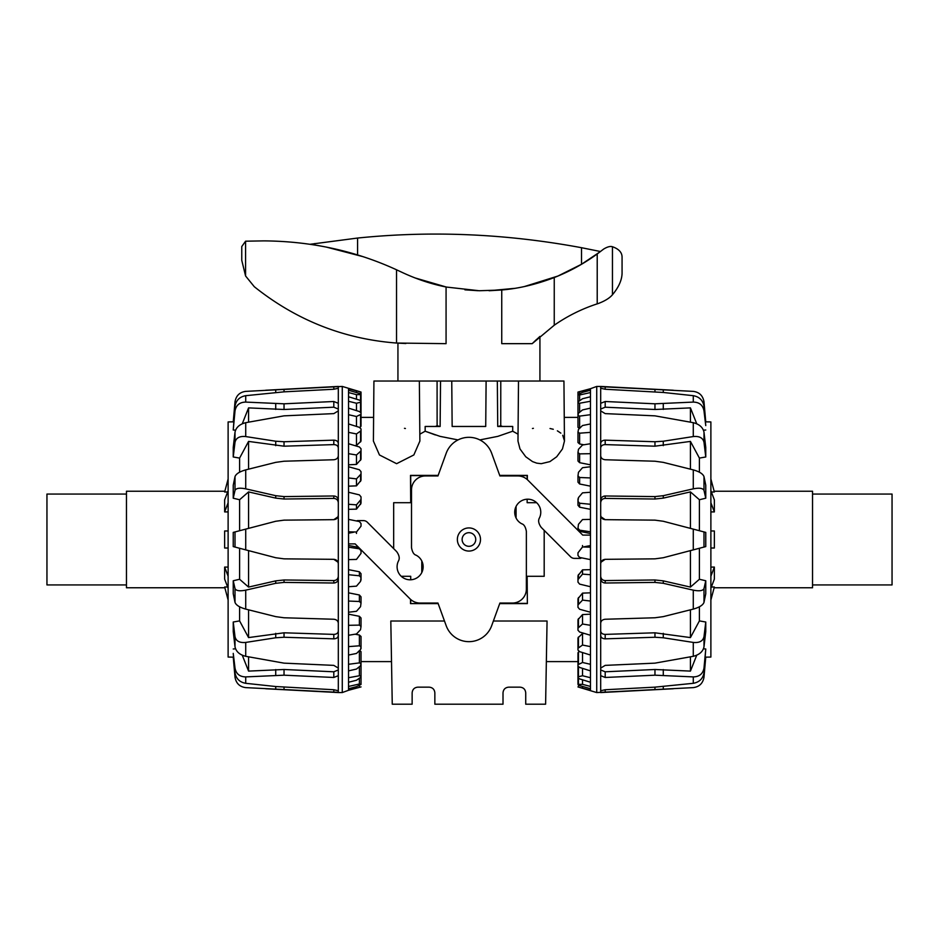 <?xml version="1.0" encoding="UTF-8"?>
<svg xmlns="http://www.w3.org/2000/svg" width="939" height="939" viewBox="0 0 939 939"><rect width="100%" height="100%" fill="white"/><g stroke="black" fill="none" stroke-linecap="round" stroke-linejoin="round"><path stroke-width="1.41" d="M421.787 572.555L421.787 560.982M516.074 506.438L516.074 518.011M544.186 530.347L544.186 576.3L527.143 576.3L527.366 603.613L499.712 603.613M393.676 548.634L393.676 502.694L410.719 502.694L410.496 475.38L438.149 475.38M518.035 434.182L512.706 431.212L497.811 436.365L479.829 439.922M458.032 439.922L440.051 436.365L425.156 431.212L419.827 434.182M419.886 441.084L413.841 454.957L396.61 463.69L379.462 454.969L373.405 441.084L379.462 454.969L396.61 463.69L413.841 454.957L419.886 441.084L419.357 381.034L373.922 381.034L373.405 441.084M361.022 417.386L373.605 417.386M405.413 428.489L404.463 428.325M451.753 381.034L452.152 426.47L451.753 381.034L440.532 381.034L440.133 426.47L425.156 426.47L425.156 431.212L435.32 434.933M564.456 440.861L562.719 435.262M560.829 433.125L557.379 430.837M553.282 429.276L550.031 428.501M533.399 428.325L532.448 428.489M564.257 417.386L577.978 417.386M564.456 441.084L562.461 448.924L556.698 456.765L549.902 461.612L541.216 463.69L536.744 463.138L532.542 461.612L525.746 456.765L519.983 448.924L517.976 441.084L518.504 381.034L563.94 381.034L564.456 441.084M438.149 603.613L410.496 603.613L410.543 599.375M410.719 576.3L410.719 579.774L410.719 576.3L401.246 576.3M499.712 475.38L527.366 475.38L527.319 479.618M527.166 499.208L527.143 502.694L536.615 502.694M412.139 692.841C412.479 689.402 414.369 687.501 417.82 687.16C414.369 687.501 412.479 689.402 412.139 692.841L412.139 704.203L392.256 704.203L390.812 621.019L444.487 621.019M493.374 621.019L547.061 621.019L545.606 704.203L525.723 704.203L525.723 692.841C525.382 689.402 523.493 687.501 520.042 687.16C523.493 687.501 525.382 689.402 525.723 692.841M468.937 546.31A6.819 6.819 0 0 0 474.829 536.087A6.819 6.819 0 0 0 463.033 536.087A6.819 6.819 0 0 0 468.937 546.31M438.067 603.39L410.496 603.613M410.719 603.39L410.719 599.528M527.143 576.3L527.366 603.613M527.143 603.39L499.794 603.39M527.143 502.694L527.143 499.208M527.143 479.465L527.143 475.603L499.794 475.603M438.067 475.603L410.719 475.603L410.719 502.694M503.011 692.841C503.351 689.402 505.241 687.501 508.692 687.16L520.042 687.16L508.692 687.16C505.241 687.501 503.351 689.402 503.011 692.841L503.011 704.203L434.851 704.203L434.851 692.841C434.511 689.402 432.621 687.501 429.182 687.16C432.621 687.501 434.511 689.402 434.851 692.841M417.82 687.16L429.182 687.16L417.82 687.16M452.152 426.47L485.721 426.47L486.109 381.034L497.33 381.034L497.729 426.47L512.717 426.47L512.706 431.212M440.532 381.034L440.133 426.47M437.081 381.034L437.116 425.754L435.32 426.47M439.804 426.47L437.116 425.754M486.109 381.034L485.721 426.47M497.33 381.034L497.729 426.47M500.78 381.034L500.745 425.754L498.057 426.47M502.553 426.47L500.745 425.754M457.363 539.491A11.573 11.573 0 0 1 474.723 529.479A11.573 11.573 0 0 1 474.723 549.515A11.573 11.573 0 0 1 457.363 539.491M590.467 535.101L582.732 535.101L527.824 480.099A14.214 14.202 -67.5 0 0 517.788 475.944L499.912 475.944L491.649 453.22A24.179 24.179 0 0 0 446.213 453.22L437.95 475.944L425.449 475.944A13.956 13.956 0 0 0 411.505 489.888L411.505 547.637C412.315 552.073 413.853 554.597 416.106 555.195A13.029 13.029 0 0 1 421.764 572.602A13.029 13.029 0 0 1 404.439 578.494A13.029 13.029 0 0 1 398.324 561.24C399.932 558.599 399.368 555.383 396.645 551.604L367.302 522.213A5.434 5.434 0 0 0 363.452 520.617L357.724 520.617A2.019 2.019 0 0 0 356.574 520.981M584.211 546.756L590.467 545.571M348.533 543.892L355.142 543.892L410.038 598.882A14.214 14.202 112.5 0 0 420.073 603.049L437.95 603.049L446.213 625.761A24.179 24.179 0 0 0 491.649 625.761L499.912 603.049L512.412 603.049A13.956 13.956 0 0 0 526.368 589.105L526.368 531.357C525.547 526.92 524.009 524.396 521.755 523.798A13.029 13.029 0 0 1 516.098 506.391A13.029 13.029 0 0 1 533.422 500.499A13.029 13.029 0 0 1 539.538 517.753C537.93 520.394 538.493 523.61 541.216 527.389L570.572 556.78A5.434 5.434 0 0 0 574.41 558.376L580.138 558.376A2.019 2.019 0 0 0 581.511 557.825M353.651 532.237L348.533 533.211M361.022 663.58L360.541 665.786L356.48 669.061L348.533 670.88L348.533 664.296L359.379 662.887L361.022 663.58L361.022 651.666L359.379 650.469M361.022 646.842L360.541 649.612L356.48 653.462L348.533 655.046L348.533 646.619L359.379 645.809L361.022 646.842L361.022 636.478L359.379 635.022L355.095 634.212M361.022 626.442L360.541 629.682L356.48 633.989L348.533 635.269L348.533 625.304L359.379 625.116L361.022 626.442L361.022 617.991L359.379 616.313L348.533 614.165M361.022 603.084L360.541 606.688L356.48 611.289L348.533 612.24L348.533 601.054L359.379 601.5L361.022 603.084L361.022 596.828L359.379 594.997L348.533 592.826M361.022 577.555L360.541 581.394L356.48 586.147L348.533 586.734L348.533 574.715L359.379 575.783L361.022 577.555L361.022 573.717L359.379 571.781L348.533 569.656M358.557 547.32L348.533 545.477M348.533 509.325L356.48 509.138L361.022 503.245L361.022 499.419L356.48 504.853L348.533 504.278L348.533 492.259L359.379 494.876L361.022 496.872L361.022 499.419M348.533 486.167L356.48 485.862L361.022 480.275L361.022 474.031L356.48 478.89L348.533 477.939L348.533 466.753L359.379 469.735L361.022 471.66L361.022 474.031M348.533 464.828L356.48 464.406L361.022 459.312L361.022 450.861L356.48 454.981L348.533 453.69L348.533 443.724L359.379 446.964L361.022 448.76L361.022 450.861M354.872 445.614L356.48 445.509L361.022 441.084L361.022 430.719L356.48 433.947L348.533 432.363L348.533 423.947L359.379 427.339L361.022 428.947L361.022 430.719M359.754 427.48L361.022 426.2L361.022 414.287L356.48 416.505L348.533 414.698L348.533 408.113L359.379 411.54L361.022 412.902L361.022 414.287M359.379 684.003L361.022 684.472L356.48 686.644L348.533 688.733L348.533 686.444L359.379 684.003L359.379 678.416M359.379 675.763L361.022 676.103L361.022 677.078L356.48 680.247L348.533 682.242L348.533 677.723L359.379 675.763L359.379 666.737M359.379 548.822L361.022 550.735L361.022 553.376L356.48 559.421L348.533 559.621L348.533 547.179L359.379 548.822L359.379 548.141M359.379 521.544L361.022 523.528L361.022 526.169L356.48 532.014L348.533 531.814L348.533 519.373L359.379 521.544M359.379 400.096L361.022 401.176L361.022 402.115L356.48 403.254L348.533 401.27L348.533 396.751L359.379 400.096M359.379 393.406L361.022 394.615L356.48 394.65L348.533 392.549L348.533 390.26L359.379 393.406M361.022 406.071L361.022 392.056L342.277 386.434L245.725 391.375C239.656 392.173 236.088 395.648 235.008 401.81L233.236 421.963M348.533 390.26L348.533 388.84M348.533 396.751L348.533 392.549M348.533 408.113L348.533 401.27M348.533 423.947L348.533 414.698M348.533 443.724L348.533 432.363M348.533 466.753L348.533 453.69M348.533 492.259L348.533 477.939M348.533 519.373L348.533 504.278M348.533 547.179L348.533 531.814M348.533 574.715L348.533 559.621M348.533 601.054L348.533 586.734M348.533 625.304L348.533 612.24M348.533 646.619L348.533 635.269M348.533 664.296L348.533 655.046M348.533 677.723L348.533 670.88M348.533 686.444L348.533 682.242M348.533 690.153L361.022 686.914L348.533 690.282L348.533 688.733M361.022 500.698L361.022 496.872M361.022 549.796L361.022 550.735M361.022 663.028L361.022 676.103M361.022 670.188L361.022 683.968M361.022 638.285L361.022 648.638M361.022 576.276L361.022 580.114M361.022 415.179L361.022 402.115M361.022 408.395L361.022 394.615M356.48 392.561L356.48 390.976M356.48 399.204L356.48 394.65M356.48 410.625L356.48 403.254M356.48 426.435L356.48 416.505M356.48 445.509L356.48 433.947M356.48 464.406L356.48 454.981M356.48 485.862L356.48 478.89M356.48 509.138L356.48 504.853M356.48 533.458L356.48 532.014M265.714 688.756L338.31 692.559L338.31 623.226C338.052 620.902 336.549 619.576 333.803 619.247L284.036 617.768L275.726 616.63L245.725 609.106C239.656 607.392 236.088 605.162 235.008 602.392L233.236 593.753L233.236 580.772L235.008 588.577C236.088 590.819 239.656 591.347 245.725 590.15L275.726 583.307L284.036 582.403L333.803 583.013C336.549 582.79 338.052 581.347 338.31 578.682L338.31 500.311C338.052 497.647 336.549 496.203 333.803 495.98L284.036 496.59L275.726 495.686L245.725 488.843C239.656 487.646 236.088 488.174 235.008 490.416L233.236 498.21L233.236 485.24L235.008 476.601C236.088 473.831 239.656 471.589 245.725 469.887L275.726 462.364L284.036 461.225L333.803 459.746C336.549 459.417 338.052 458.091 338.31 455.767L338.31 443.513C338.052 441.389 336.549 440.274 333.803 440.156L284.036 441.741L275.726 441.224L245.725 436.565C239.656 435.966 236.088 437.867 235.008 442.269L233.236 456.976L233.236 447.469L235.008 432.14C236.088 427.374 239.656 424.217 245.725 422.679L284.036 415.848L333.803 413.618L338.31 410.895L338.31 403.312L333.803 401.505L284.036 403.805L245.725 402.092C239.656 402.197 236.088 405.143 235.008 410.918L233.236 430.003L235.008 406.247C236.088 400.296 239.656 396.774 245.725 395.683L284.036 391.845L333.803 389.251L338.31 388.253L338.31 386.668M338.31 668.099L333.803 665.375L284.036 663.145L245.725 656.302C239.656 654.776 236.088 651.619 235.008 646.854L233.236 631.524L233.236 622.017L235.008 636.724C236.088 641.126 239.656 643.015 245.725 642.429L275.726 637.769L284.036 637.252L333.803 638.837C336.549 638.72 338.052 637.604 338.31 635.48M338.31 690.74L333.803 689.742L275.726 686.526L245.725 683.31C239.656 682.219 236.088 678.697 235.008 672.747L233.236 653.38L235.008 668.075C236.088 673.85 239.656 676.796 245.725 676.902L284.036 675.188L333.803 677.477L338.31 675.669M233.236 657.03L235.008 677.183C236.088 683.346 239.656 686.82 245.725 687.618L338.31 692.325M338.31 623.226L338.31 578.682M338.31 500.311L338.31 455.767M338.31 443.513L338.31 410.895M338.31 403.312L338.31 388.253M338.31 409.04L333.803 407.197L284.036 409.486L248.565 407.89L242.262 423.794M338.31 447.985C338.052 445.837 336.549 444.722 333.803 444.605L284.036 446.189L248.565 441.412L239.598 458.091L233.236 456.976M235.525 430.179L233.236 430.003M233.236 580.772L239.598 579.257L248.565 587.086L275.726 580.865L284.036 579.973L333.803 580.572C336.549 580.349 338.052 578.905 338.31 576.241M233.576 657.159L228.118 657.065L228.118 421.928L233.576 421.834M233.236 648.99L235.525 648.814M233.236 622.017L239.598 620.902L239.598 606.782M239.598 579.257L239.598 548.259M248.565 587.086L248.565 550.618L233.236 546.592L233.236 532.401L248.565 528.375L248.565 491.907L239.598 499.736L233.236 498.21M239.598 530.735L239.598 499.736M239.598 472.211L239.598 458.091M337.97 562.156L333.803 559.327L284.036 558.846L275.726 557.731L248.565 550.618M239.598 620.902L248.565 637.581L284.036 632.804L333.803 634.388C336.549 634.271 338.052 633.144 338.31 631.008M248.565 637.581L248.565 609.822M242.262 655.199L248.565 671.103L284.036 669.495L333.803 671.796L338.31 669.953M248.565 671.103L248.565 656.877M248.565 422.116L248.565 407.89M248.565 469.16L248.565 441.412M338.31 502.752C338.052 500.088 336.549 498.644 333.803 498.421L284.036 499.02L275.726 498.116L248.565 491.907M348.533 690.282L342.277 692.559L342.277 386.434M248.565 528.375L275.726 521.262L284.036 520.147L333.803 519.666L337.97 516.837M338.31 563.87C338.052 561.146 336.549 559.632 333.803 559.327L284.036 558.846L275.726 557.731L245.725 549.867L245.725 529.127L275.726 521.262L284.036 520.147L333.803 519.666C336.549 519.361 338.052 517.847 338.31 515.124M577.978 415.414L578.459 413.207L582.52 409.932L590.467 408.113L590.467 414.698L579.621 416.106L577.978 415.414L577.978 427.327L579.621 428.524M577.978 432.151L578.459 429.381L582.52 425.531L590.467 423.947L590.467 432.363L579.621 433.184L577.978 432.151L577.978 442.515L579.621 443.971L583.905 444.781M577.978 452.551L578.459 449.312L582.52 445.004L590.467 443.724L590.467 453.69L579.621 453.877L577.978 452.551L577.978 461.002L579.621 462.681L590.467 464.828M577.978 475.909L578.459 472.305L582.52 467.704L590.467 466.753L590.467 477.939L579.621 477.493L577.978 475.909L577.978 482.165L579.621 483.996L590.467 486.167M577.978 501.438L578.459 497.588L582.52 492.846L590.467 492.259L590.467 504.278L579.621 503.21L577.978 501.438L577.978 505.276L579.621 507.213L590.467 509.325M578.811 531.181L590.467 533.516M577.978 528.258L578.459 524.302L582.52 519.572L590.467 519.373L590.467 531.814L579.621 530.171L577.978 528.258L578.354 530.711M590.467 569.656L582.52 569.856L577.978 575.748L577.978 579.574L582.52 574.128L590.467 574.715L590.467 586.734L579.621 584.117L577.978 582.121L577.978 579.574M590.467 592.826L582.52 593.131L577.978 598.718L577.978 604.962L582.52 600.103L590.467 601.054L590.467 612.24L579.621 609.258L577.978 607.333L577.978 604.962M590.467 614.165L582.52 614.587L577.978 619.681L577.978 628.121L582.52 624.012L590.467 625.304L590.467 635.269L579.621 632.029L577.978 630.233L577.978 628.121M584.128 633.379L582.52 633.485L577.978 637.91L577.978 648.262L582.52 645.046L590.467 646.619L590.467 655.046L579.621 651.654L577.978 650.046L577.978 648.262M579.246 651.513L577.978 652.793L577.978 664.706L582.52 662.488L590.467 664.296L590.467 670.88L579.621 667.453L577.978 666.091L577.978 664.706M579.621 394.99L577.978 394.521L582.52 392.349L590.467 390.26L590.467 392.549L579.621 394.99L579.621 400.577M579.621 403.23L577.978 402.89L577.978 401.915L582.52 398.746L590.467 396.751L590.467 401.27L579.621 403.23L579.621 412.256M579.621 557.449L577.978 555.465L577.978 552.825L582.52 546.979L590.467 547.179L590.467 559.621L579.621 557.449M579.621 678.897L577.978 677.817L577.978 676.878L582.52 675.74L590.467 677.723L590.467 682.242L579.621 678.897M579.621 685.587L577.978 684.378L582.52 684.343L590.467 686.444L590.467 688.733L579.621 685.587M590.467 690.282L577.978 686.937L596.723 692.559L693.275 687.618C699.344 686.82 702.912 683.346 703.992 677.183L705.764 657.03M590.467 688.733L590.467 690.153M590.467 682.242L590.467 686.444M590.467 670.88L590.467 677.723M590.467 655.046L590.467 664.296M590.467 635.269L590.467 646.619M590.467 612.24L590.467 625.304M590.467 586.734L590.467 601.054M590.467 559.621L590.467 574.715M590.467 531.814L590.467 547.179M590.467 504.278L590.467 519.373M590.467 477.939L590.467 492.259M590.467 453.69L590.467 466.753M590.467 432.363L590.467 443.724M590.467 414.698L590.467 423.947M590.467 401.27L590.467 408.113M590.467 392.549L590.467 396.751M590.467 388.84L577.978 392.079L590.467 388.711L590.467 390.26M577.978 578.283L577.978 582.121M577.978 415.965L577.978 402.89M577.978 408.805L577.978 395.026M577.978 408.289L577.978 394.521M577.978 502.717L577.978 498.879M577.978 663.814L577.978 676.878M577.978 670.599L577.978 684.378M582.52 686.432L582.52 688.017M582.52 679.789L582.52 684.343M582.52 668.368L582.52 675.74M582.52 652.558L582.52 662.488M582.52 633.485L582.52 645.046M582.52 614.587L582.52 624.012M582.52 593.131L582.52 600.103M582.52 569.856L582.52 574.128M582.52 545.536L582.52 546.979M577.978 406.094L577.978 392.079M673.286 390.237L600.69 386.434L600.69 455.767C600.948 458.091 602.451 459.417 605.197 459.746L654.964 461.225L663.274 462.364L693.275 469.887C699.344 471.589 702.912 473.831 703.992 476.601L705.764 485.24L705.764 498.21L703.992 490.416C702.912 488.174 699.344 487.646 693.275 488.843L663.274 495.686L654.964 496.59L605.197 495.98C602.451 496.203 600.948 497.647 600.69 500.311L600.69 578.682C600.948 581.347 602.451 582.79 605.197 583.013L654.964 582.403L663.274 583.307L693.275 590.15C699.344 591.347 702.912 590.819 703.992 588.577L705.764 580.772L705.764 593.753L703.992 602.392C702.912 605.162 699.344 607.392 693.275 609.106L663.274 616.63L654.964 617.768L605.197 619.247C602.451 619.576 600.948 620.902 600.69 623.226L600.69 635.48C600.948 637.604 602.451 638.72 605.197 638.837L654.964 637.252L663.274 637.769L693.275 642.429C699.344 643.015 702.912 641.126 703.992 636.724L705.764 622.017L705.764 631.524L703.992 646.854C702.912 651.619 699.344 654.776 693.275 656.302L654.964 663.145L605.197 665.375L600.69 668.099L600.69 675.669L605.197 677.477L654.964 675.188L693.275 676.902C699.344 676.796 702.912 673.85 703.992 668.075L705.764 648.99L703.992 672.747C702.912 678.697 699.344 682.219 693.275 683.31L654.964 687.148L605.197 689.742L600.69 690.74L600.69 692.325M600.69 410.895L605.197 413.618L654.964 415.848L693.275 422.679C699.344 424.217 702.912 427.374 703.992 432.14L705.764 447.469L705.764 456.976L703.992 442.269C702.912 437.867 699.344 435.966 693.275 436.565L663.274 441.224L654.964 441.741L605.197 440.156C602.451 440.274 600.948 441.389 600.69 443.513M600.69 388.253L605.197 389.251L663.274 392.467L693.275 395.683C699.344 396.774 702.912 400.296 703.992 406.247L705.764 425.613L703.992 410.918C702.912 405.143 699.344 402.197 693.275 402.092L654.964 403.805L605.197 401.505L600.69 403.312M705.764 421.963L703.992 401.81C702.912 395.648 699.344 392.173 693.275 391.375L600.69 386.668M600.69 455.767L600.69 500.311M600.69 578.682L600.69 623.226M600.69 635.48L600.69 668.099M600.69 675.669L600.69 690.74M600.69 669.953L605.197 671.796L654.964 669.495L690.435 671.103L696.738 655.199M600.69 631.008C600.948 633.144 602.451 634.271 605.197 634.388L654.964 632.804L690.435 637.581L699.402 620.902L705.764 622.017M703.475 648.814L705.764 648.99M705.764 498.21L699.402 499.736L690.435 491.907L663.274 498.116L654.964 499.02L605.197 498.421C602.451 498.644 600.948 500.088 600.69 502.752M705.424 421.834L710.882 421.928L710.882 657.065L705.424 657.159M705.764 430.003L703.475 430.179M705.764 456.976L699.402 458.091L699.402 472.211M699.402 499.736L699.402 530.735M690.435 491.907L690.435 528.375L705.764 532.401L705.764 546.592L690.435 550.618L690.435 587.086L699.402 579.257L705.764 580.772M699.402 548.259L699.402 579.257M699.402 606.782L699.402 620.902M601.03 516.837L605.197 519.666L654.964 520.147L663.274 521.262L690.435 528.375M699.402 458.091L690.435 441.412L654.964 446.189L605.197 444.605C602.451 444.722 600.948 445.837 600.69 447.985M690.435 441.412L690.435 469.16M696.738 423.794L690.435 407.89L654.964 409.486L605.197 407.197L600.69 409.04M690.435 407.89L690.435 422.116M690.435 656.877L690.435 671.103M690.435 609.822L690.435 637.581M600.69 576.241C600.948 578.905 602.451 580.349 605.197 580.572L654.964 579.973L663.274 580.865L690.435 587.086M590.467 388.711L596.723 386.434L596.723 692.559M690.435 550.618L663.274 557.731L654.964 558.846L605.197 559.327L601.03 562.156M600.69 515.124C600.948 517.847 602.451 519.361 605.197 519.666L654.964 520.147L663.274 521.262L693.275 529.127L693.275 549.867L663.274 557.731L654.964 558.846L605.197 559.327C602.451 559.632 600.948 561.146 600.69 563.87M228.118 502.741L224.644 511.919L224.644 499.877L228.118 490.698M228.118 511.919L224.644 511.919M228.118 548.012L224.644 548.012L224.644 530.981L228.118 530.981M228.118 588.295L224.644 579.117L224.644 567.074L228.118 567.074M224.644 567.074L228.118 576.253M228.118 599.998L224.644 587.016L227.637 587.016M227.637 491.977L224.644 491.977L228.118 478.996M224.844 587.767L126.46 587.767L126.46 491.226L224.844 491.226M126.46 584.927L46.95 584.927L46.95 494.055L126.46 494.055M710.882 599.998L714.356 587.016L711.363 587.016M710.882 576.253L714.356 567.074L714.356 579.117L710.882 588.295M710.882 567.074L714.356 567.074M710.882 530.981L714.356 530.981L714.356 548.012L710.882 548.012M710.882 490.698L714.356 499.877L714.356 511.919L710.882 511.919M714.356 511.919L710.882 502.741M710.882 478.996L714.356 491.977L711.363 491.977M714.156 587.767L812.54 587.767L812.54 491.226L714.156 491.226M812.54 584.927L892.05 584.927L892.05 494.055L812.54 494.055M419.357 381.034L518.504 381.034M397.936 381.034L397.936 343.134L405.836 343.521L397.936 343.134M477.998 290.703L464.934 289.834L477.974 290.703M414.862 277.874L446.424 287.064L479.195 290.738L501.743 289.987L489.066 290.738L514.689 288.355M536.521 339.484L532.178 343.662L539.925 336.432L539.925 381.034M319.823 245.83L310.222 244.269L357.583 238.048C431.459 230.489 506.109 233.705 581.523 247.708L600.491 251.523L581.523 264.27L557.907 276.054L524.572 286.489M362.501 256.523L325.915 246.98M357.583 254.974L357.583 238.048M401.552 272.134L396.528 269.786L401.552 272.134C416.4 279.106 431.247 284.059 446.072 286.994L446.072 343.662L396.528 343.04C343.733 339.014 296.325 320.246 254.293 286.712L245.572 275.972L241.757 260.303L241.757 246.558L245.572 241.194L263.8 240.877C311.091 241.229 355.329 250.866 396.528 269.786L396.528 343.04M597.216 253.976L603.648 249.07C607.357 246.816 610.291 246.041 612.451 246.734C618.954 248.999 622.17 252.568 622.064 257.439C622.17 252.568 618.954 248.999 612.451 246.734L612.451 294.764C609.611 298.097 604.904 301.008 598.319 303.508A18.651 2.113 162 0 0 597.216 303.86A164.196 164.196 0 0 0 554.245 325.223L532.178 343.662L501.743 343.662L501.743 289.987C518.786 288.566 536.286 284.411 554.245 277.545A192.025 192.025 0 0 0 597.216 253.976L597.216 303.86M612.451 294.764C619.106 286.794 622.311 279.176 622.064 271.923C622.311 279.176 619.106 286.794 612.451 294.764M359.379 571.781L359.379 575.783M359.379 594.997L359.379 601.5M359.379 616.313L359.379 625.116M359.379 635.022L359.379 645.809M359.379 650.715L359.379 662.887M360.541 393.805L360.541 391.939M360.541 400.601L360.541 394.732M360.541 412.127L360.541 402.467M360.541 426.928L360.541 414.874M360.541 441.999L360.541 431.517M360.541 460.38L360.541 451.835M360.541 481.461L360.541 475.134M360.541 504.513L360.541 500.64M359.379 685.364L359.379 687.313M235.008 602.392L235.008 588.577M235.008 490.416L235.008 476.601M235.008 646.854L235.008 636.724M235.008 442.269L235.008 432.14M235.008 672.747L235.008 668.075M235.008 410.918L235.008 406.247M245.725 609.106L245.725 590.15M245.725 488.843L245.725 469.887M245.725 656.302L245.725 642.429M245.725 436.565L245.725 422.679M245.725 683.31L245.725 676.902M245.725 402.092L245.725 395.683M333.803 389.251L333.803 386.715M284.036 391.845L284.036 389.321M275.726 392.467L275.726 389.732M333.803 407.197L333.803 401.505M284.036 409.486L284.036 403.805M275.726 409.427L275.726 403.747M333.803 444.605L333.803 440.156M284.036 446.189L284.036 441.741M275.726 445.661L275.726 441.224M275.726 580.865L275.726 583.307M284.036 579.973L284.036 582.403M333.803 580.572L333.803 583.013M333.803 634.388L333.803 638.837M284.036 632.804L284.036 637.252M275.726 633.332L275.726 637.769M333.803 671.796L333.803 677.477M284.036 669.495L284.036 675.188M275.726 669.566L275.726 675.247M333.803 689.742L333.803 692.266M284.036 687.148L284.036 689.672M275.726 686.526L275.726 689.249M333.803 498.421L333.803 495.98M275.726 498.116L275.726 495.686M284.036 499.02L284.036 496.59M235.008 547.061L235.008 531.932M579.621 531.521L579.621 530.171M579.621 507.213L579.621 503.21M579.621 483.996L579.621 477.493M579.621 462.681L579.621 453.877M579.621 443.971L579.621 433.184M579.621 428.278L579.621 416.106M578.459 685.188L578.459 687.055M578.459 678.392L578.459 684.249M578.459 666.866L578.459 676.526M578.459 652.053L578.459 664.119M578.459 636.994L578.459 647.476M578.459 618.613L578.459 627.158M578.459 597.533L578.459 603.859M578.459 574.468L578.459 578.354M579.621 393.629L579.621 391.68M703.992 476.601L703.992 490.416M703.992 588.577L703.992 602.392M703.992 432.14L703.992 442.269M703.992 636.724L703.992 646.854M703.992 406.247L703.992 410.918M703.992 668.075L703.992 672.747M693.275 469.887L693.275 488.843M693.275 590.15L693.275 609.106M693.275 422.679L693.275 436.565M693.275 642.429L693.275 656.302M693.275 395.683L693.275 402.092M693.275 676.902L693.275 683.31M605.197 689.742L605.197 692.266M654.964 687.148L654.964 689.672M663.274 686.526L663.274 689.249M605.197 671.796L605.197 677.477M654.964 669.495L654.964 675.188M663.274 669.566L663.274 675.247M605.197 634.388L605.197 638.837M654.964 632.804L654.964 637.252M663.274 633.332L663.274 637.769M663.274 498.116L663.274 495.686M654.964 499.02L654.964 496.59M605.197 498.421L605.197 495.98M605.197 444.605L605.197 440.156M654.964 446.189L654.964 441.741M663.274 445.661L663.274 441.224M605.197 407.197L605.197 401.505M654.964 409.486L654.964 403.805M663.274 409.427L663.274 403.747M605.197 389.251L605.197 386.715M654.964 391.845L654.964 389.321M663.274 392.467L663.274 389.732M605.197 580.572L605.197 583.013M663.274 580.865L663.274 583.307M654.964 579.973L654.964 582.403M703.992 531.932L703.992 547.061M314.87 244.985L314.87 243.53M581.523 264.27L581.523 247.708M245.572 275.972L245.572 241.194M554.245 325.223L554.245 277.545M361.022 661.608L391.516 661.608M546.345 661.608L577.978 661.608M361.022 392.056L348.533 388.711M265.714 390.237L338.31 386.434M342.277 692.559L338.31 692.559M673.286 688.756L600.69 692.559M596.723 386.434L600.69 386.434M622.064 271.923L622.064 257.439"/></g></svg>
